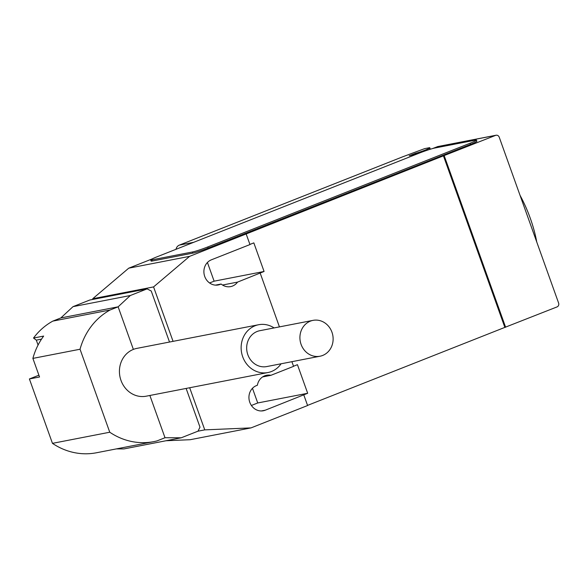<?xml version="1.0" encoding="UTF-8"?>
<svg xmlns="http://www.w3.org/2000/svg" width="588" height="588" viewBox="0 0 588 588"><rect width="100%" height="100%" fill="white"/><g stroke="black" fill="none" stroke-linecap="round" stroke-linejoin="round"><path stroke-width="0.88" d="M322.658 355.453A18.265 16.545 79 0 0 332.411 333.653A18.265 16.545 79 0 0 313.036 320.364A18.265 16.545 79 0 0 310.376 321.144A18.265 16.545 79 0 0 300.63 342.936A18.265 16.545 79 0 0 320.004 356.225A18.265 16.545 79 0 0 322.658 355.453M320.004 356.225L266.754 366.567A18.265 16.545 -101 0 1 247.379 353.278A18.265 16.545 -101 0 1 257.132 331.485A18.265 16.545 -101 0 1 259.786 330.706L313.036 320.364M281.079 363.788A24.358 22.057 -101 0 1 271.465 371.513A24.358 22.057 -101 0 1 267.915 372.549L146.214 396.187A24.358 22.057 -101 0 1 120.378 378.466A24.358 22.057 -101 0 1 133.373 349.404A24.358 22.057 -101 0 1 136.923 348.368L258.624 324.73A24.358 22.057 -101 0 1 274.111 327.928M267.915 372.549A24.358 22.057 -101 0 1 242.087 354.829A24.358 22.057 -101 0 1 255.082 325.767A24.358 22.057 -101 0 1 258.624 324.73M38.066 345.046L36.309 340.136L33.509 338.049L43.652 336.079A68.068 61.644 79 0 0 32.884 358.393L39.543 376.989L29.4 378.959L38.904 375.203M41.527 339.122L36.309 340.136M186.124 388.433L199.986 427.145L198.031 431.158L181.258 437.788L165.007 437.737L156.989 440.912A68.068 61.644 -101 0 1 153.755 441.639A68.068 61.644 -101 0 1 109.758 432.224L80.041 349.235L32.884 358.393M80.041 349.235A68.068 61.644 -101 0 1 110.11 309.986L52.81 321.114A68.068 61.644 79 0 0 33.509 338.049M110.11 309.986L118.129 306.818L130.323 295.514L147.088 288.884L151.241 291.016L169.513 342.04M147.088 288.884L89.788 300.02L73.015 306.649L60.821 317.946L52.81 321.114M130.323 295.514L73.015 306.649M133.373 349.404L118.129 306.818L60.821 317.946M29.4 378.959L52.457 443.352A68.068 61.644 79 0 0 96.454 452.767L153.755 441.639M109.758 432.224L52.457 443.352M116.38 448.894L123.958 448.916L181.258 437.788M520.035 195.319A70.031 29.29 68.4 0 1 536.756 242.021M193.665 242.322L179.369 245.1L402.942 156.709L424.668 148.624L429.74 147.639L429.468 148.08A7.916 0.559 160.3 0 1 425.322 150.05A7.916 0.559 160.3 0 1 415.841 153.225L409.167 155.776L418.435 153.461M179.369 245.1A6.086 5.513 79 0 0 176.01 249.305M429.74 147.639L430.313 149.227M496.074 135.233A3.043 2.756 -101 0 1 499.227 137.202L558.6 303.033A3.043 2.756 -101 0 1 557.049 306.907L504.857 327.391L443.433 155.842L495.633 135.365A3.043 2.756 -101 0 1 496.074 135.233L437.773 146.559L432.57 148.566M476.478 140.12L476.89 141.26A12.179 0.86 160.3 0 1 470.496 144.383L208.181 248.085L207.77 246.945L470.084 143.237A12.179 0.86 160.3 0 0 476.478 140.12A12.179 0.86 160.3 0 0 475.295 140.157L434.73 148.036A12.179 0.86 160.3 0 0 419.369 153.086L157.062 256.794A12.179 0.86 160.3 0 0 150.668 259.911L151.079 261.057A12.179 0.86 160.3 0 0 152.255 261.021L151.844 259.874A12.179 0.86 160.3 0 1 150.668 259.911M151.844 259.874L192.416 251.995L192.82 253.141L152.255 261.021M207.77 246.945A12.179 0.86 160.3 0 1 192.416 251.995M166.036 440.743L190.167 439.714L251.025 427.895L204.756 429.872L189.674 387.742M152.086 258.948L128.75 268.172L92.72 298.733L92.955 299.402M209.571 282.975L214.12 281.174L264.071 271.472L237.545 282.108L222.514 285.033M249.915 244.432L253.832 242.881L264.071 271.472M293.53 366.228L297.44 364.678L307.678 393.269L265.239 410.204A13.09 11.856 -101 0 1 263.328 410.762A13.09 11.856 -101 0 1 249.444 401.236A13.09 11.856 -101 0 1 256.434 385.61L257.375 385.243A13.09 11.856 -101 0 1 266.577 375.269A13.09 11.856 -101 0 1 270.921 375.313L293.574 366.361L291.898 361.686M504.857 327.391L307.553 405.397M128.75 268.172L189.601 256.353L443.433 155.842M237.545 282.108A13.09 11.856 -101 0 1 230.621 286.613A13.09 11.856 -101 0 1 221.139 284.026L220.191 284.401A13.09 11.856 -101 0 1 218.288 284.959A13.09 11.856 -101 0 1 204.404 275.434A13.09 11.856 -101 0 1 211.386 259.815L249.966 244.564L246.174 233.987M215.473 285.129L221.139 284.026M262.564 376.937L270.921 375.313M208.181 248.085A12.179 0.86 160.3 0 1 192.82 253.141M303.812 394.952L307.597 405.529L251.025 427.895M251.399 405.47L257.728 402.971L307.678 393.269M279.44 326.891L260.205 273.155M444.197 155.695L505.621 327.244M214.12 281.174L207.432 262.491M257.728 402.971L252.472 388.286M189.601 256.353L153.571 286.915L92.72 298.733M173.063 341.349L153.571 286.915M197.95 431.195L204.756 429.872M165.007 437.737L149.874 395.474M429.924 149.352L429.468 148.08M416.084 153.916L415.841 153.225M414.378 153.718L414.562 154.21M437.31 146.691L495.633 135.365M470.084 143.237L470.496 144.383M216.31 285.158L220.191 284.401M261.351 410.953L265.239 410.204"/></g></svg>
